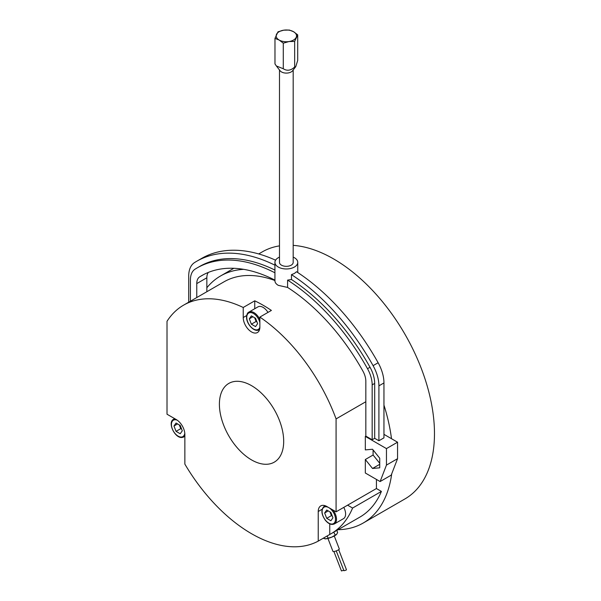 <?xml version="1.0" encoding="UTF-8"?>
<svg xmlns="http://www.w3.org/2000/svg" width="601" height="601" viewBox="0 0 601 601"><rect width="100%" height="100%" fill="white"/><g stroke="black" fill="none" stroke-linecap="round" stroke-linejoin="round"><path stroke-width="0.9" d="M338.686 549.682L346.469 569.748L346.033 570.161L343.937 570.725L336.244 550.892M343.749 570.251L341.443 570.95L333.908 551.538M334.261 535.979L339.295 548.938A3.396 0.721 158.8 0 1 338.205 549.983A3.396 0.721 158.8 0 1 334.922 551.32A3.396 0.721 158.8 0 1 332.962 551.395L327.928 538.436M293.543 31.71A10.187 5.882 0 0 0 283.702 30.185A10.187 5.882 0 0 0 279.134 31.71A10.187 5.882 0 0 0 276.498 34.347A10.187 5.882 0 0 0 279.134 40.027A10.187 5.882 0 0 0 288.976 41.552A10.187 5.882 0 0 0 293.543 40.027A10.187 5.882 0 0 0 296.18 37.39A10.187 5.882 0 0 0 293.543 31.71L289.381 30.05L283.702 30.185L278.015 31.808L274.973 38.366L279.134 40.027L283.289 43.174L288.976 41.552L294.655 41.416L297.705 34.85L293.543 31.71M179.316 424.93L180.758 428.648L181.66 429.159M323.15 538.286L325.847 538.819L331.85 537.114L336.71 534.266A6.791 1.435 158.8 0 1 336.65 534.342A6.791 1.435 158.8 0 1 334.81 535.671A6.791 1.435 158.8 0 1 331.85 537.114A6.791 1.435 158.8 0 1 325.847 538.819A6.791 1.435 158.8 0 1 324.968 538.827A6.791 1.435 158.8 0 1 324.886 538.812M329.979 511.909L331.421 515.628L332.315 516.146M254.651 317.756L256.094 321.475L256.988 321.993M294.655 41.416L294.655 66.989C290.869 70.58 287.083 71.166 283.289 68.747L276.377 65.975L274.973 63.946L274.973 38.366M297.705 34.85L297.705 60.431L295.76 66.666L294.655 66.989M283.289 43.174L283.289 68.747M176.055 431.36L173.974 426.004L176.055 423.044L180.217 425.448L182.291 430.804L180.217 433.764L176.055 431.36L180.758 428.648M173.974 426.004L177.58 423.923M336.65 534.342L337.634 532.509L336.823 530.413M330.873 512.428L332.954 517.792L330.873 520.751L326.719 518.347L324.638 512.984L326.719 510.031L330.873 512.428M324.638 512.984L328.236 510.91M326.719 518.347L331.421 515.628M249.302 318.83L251.383 315.871L255.545 318.275L257.626 323.639L255.545 326.598L251.383 324.194L249.302 318.83L252.908 316.75M251.383 324.194L256.094 321.475M295.76 66.666L292.589 70.76A6.844 3.952 180 0 1 291.177 71.94A6.844 3.952 180 0 1 280.089 70.76L276.377 65.975M335.238 535.063L333.78 532.178M328.033 538.053L327.214 535.942M293.183 69.986L293.183 262.382A6.844 3.952 180 0 1 291.177 265.176A6.844 3.952 180 0 1 283.717 266.033A6.844 3.952 180 0 1 279.488 262.382L279.488 69.986M279.488 257.108A11.411 6.588 0 0 0 278.271 257.724A11.411 6.588 0 0 0 274.927 262.382A11.411 6.588 0 0 0 281.974 268.467A11.411 6.588 0 0 0 294.407 267.039A11.411 6.588 0 0 0 297.75 262.382A11.411 6.588 0 0 0 293.183 257.108M343.764 507.387A10.187 5.882 60 0 1 343.494 518.663L334.389 523.922A10.187 5.882 60 0 0 332.924 510.009M338.062 529.699A142.64 82.352 -120 0 0 363.207 523.028A142.64 82.352 -120 0 0 391.702 473.873L397.554 458.691L397.554 442.201L386.458 448.601L365.325 436.401L365.325 449.901L372.53 449.255L379.734 458.217L379.734 467.826L372.53 468.472L379.734 464.31M372.169 384.865A23.912 13.808 -120 0 0 367.504 368.706A168.363 97.204 60 0 0 287.594 280.104L287.594 287.436A159.4 92.028 60 0 1 362.914 371.11A14.942 8.624 -120 0 1 365.829 381.207L365.829 436.108L372.169 439.774L372.169 384.865L374.686 383.408A23.912 13.808 -120 0 0 370.028 367.256L367.504 368.706M372.169 439.774L374.686 438.317L378.915 440.758L383.956 437.844L383.956 382.935A29.885 17.256 -120 0 0 378.127 362.741A174.343 100.66 60 0 0 296.526 271.727L294.407 273.447L291.477 274.634L291.477 279.525L287.594 280.104M291.477 279.525A168.363 97.204 60 0 1 370.028 367.256M378.915 440.758L378.915 385.85A29.885 17.256 -120 0 0 373.086 365.656A174.343 100.66 60 0 0 291.477 274.634M274.995 280.164C274.672 282.102 275.761 283.83 278.271 285.34L287.594 287.436M259.602 329.378A10.187 5.882 60 0 1 259.061 329.769C254.448 332.774 246.297 323.954 246.553 317.073C246.801 314.27 247.574 312.618 248.867 312.122L257.979 306.863A10.187 5.882 60 0 1 267.963 312.407M251.541 459.908A45.458 26.249 60 0 1 221.844 419.844A45.458 26.249 60 0 1 228.816 383.415A45.458 26.249 60 0 1 251.541 385.662A45.458 26.249 60 0 1 281.245 425.726A45.458 26.249 60 0 1 274.274 462.154A45.458 26.249 60 0 1 251.541 459.908M259.865 327.147A11.765 6.791 60 0 1 257.423 332.533A11.765 6.791 60 0 1 248.363 329.378A11.765 6.791 60 0 1 243.225 317.538L243.225 307.479L254.749 300.823A135.849 78.43 60 0 1 263.073 305.21A135.849 78.43 60 0 1 271.389 310.432L259.865 317.08L259.865 327.147M318.23 511.504A12.223 7.062 60 0 1 320.761 505.907A12.223 7.062 60 0 1 326.876 506.515L336.079 511.827L347.603 505.171L352.592 508.048A135.849 78.43 60 0 1 330.993 533.778A135.849 78.43 60 0 1 329.754 534.469L318.23 541.125L318.23 511.504L322.113 509.265M243.225 307.479A135.849 78.43 -120 0 0 183.621 305.135A135.849 78.43 -120 0 0 167.01 321.295L167.01 414.217L176.213 419.528A12.223 7.062 60 0 1 184.86 434.508L184.86 464.122A135.849 78.43 -120 0 0 251.541 533.711A135.849 78.43 -120 0 0 318.23 541.125M188.714 302.19L188.714 276.039A29.885 17.256 60 0 1 194.544 262.577A174.343 100.66 60 0 1 196.647 261.3A174.343 100.66 60 0 1 274.927 265.176M196.647 261.3L201.688 258.392A174.343 100.66 60 0 1 275.581 260.188M196.76 297.548L196.76 283.597A14.942 8.624 60 0 1 199.675 276.866A159.4 92.028 60 0 1 201.598 275.701A159.4 92.028 60 0 1 274.927 280.126M206.849 291.725L206.849 277.775A14.942 8.624 60 0 1 208.307 272.433M190.419 301.206L190.419 279.938A23.912 13.808 60 0 1 195.085 269.165A168.363 97.204 60 0 1 197.113 267.933A168.363 97.204 60 0 1 274.927 272.794M197.113 267.933L199.637 266.476A168.363 97.204 60 0 1 274.927 270.067M329.754 523.869L329.754 534.469M372.53 468.472L365.325 459.51L373.093 455.025L373.093 449.954M373.093 455.025L379.734 463.288M386.458 448.601L386.458 465.091L380.117 481.551L365.325 473.01L365.325 459.51M374.686 438.317L374.686 383.408M254.749 300.823L254.749 308.726M336.079 511.827L336.079 418.905A135.849 78.43 -120 0 0 259.865 317.08M330.993 533.778L359.811 517.145A135.849 78.43 -120 0 0 381.402 491.415L352.592 508.048M347.603 505.171L376.421 488.538L381.402 491.415M336.079 418.905L365.829 401.731M376.421 479.41L376.421 488.538M365.325 436.401L365.829 436.108M391.702 473.873L391.213 475.143L380.117 481.551M397.554 458.691L386.458 465.091M397.554 442.201L391.499 438.7A142.64 82.352 -120 0 0 383.956 405.104M383.956 434.35L391.499 438.7M274.927 280.524A135.849 78.43 -120 0 0 223.963 281.846L183.621 305.135M243.766 269.353A142.64 82.352 -120 0 0 220.567 275.964A142.64 82.352 -120 0 0 206.849 287.766M258.708 253.938L262.291 251.872A142.64 82.352 60 0 1 279.488 245.877M293.183 245.358A142.64 82.352 60 0 1 333.615 258.933A142.64 82.352 60 0 1 426.8 384.632A142.64 82.352 60 0 1 404.931 498.935L363.207 523.028M184.785 433.201A9.481 5.477 60 0 1 181.487 437.047A9.481 5.477 60 0 1 172.329 428.926A9.481 5.477 60 0 1 174.778 419.761A9.481 5.477 60 0 1 177.31 420.249M325.441 520.158A9.481 5.477 60 0 1 322.992 508.168A9.481 5.477 60 0 1 332.15 510.617A9.481 5.477 60 0 1 334.599 522.615A9.481 5.477 60 0 1 325.441 520.158M259.865 327.245A9.481 5.477 60 0 1 252.45 328.304A9.481 5.477 60 0 1 246.763 317.366A9.481 5.477 60 0 1 252.45 312.993A9.481 5.477 60 0 1 259.865 322.617M184.86 435.898A10.187 5.882 60 0 1 183.726 436.942L182.05 437.46C174.981 438.55 167.176 422.488 173.539 419.295A10.187 5.882 60 0 1 175.004 418.837M184.86 436.288L183.726 436.942A10.187 5.882 60 0 1 182.238 437.4M334.389 523.922C331.482 525.161 328.477 523.959 325.389 520.308C321.204 514.253 320.806 509.573 324.202 506.275A10.187 5.882 60 0 1 325.479 505.839M248.867 312.122A10.187 5.882 60 0 1 259.865 319.574M378.127 362.741L373.086 365.656M383.956 382.935L378.915 385.85M246.688 315.54L243.225 317.538M203.566 274.619L199.675 276.866M206.849 277.775L196.76 283.597M173.539 419.295L174.673 418.642M324.202 506.275L325.156 505.719M259.061 329.769L259.579 329.468M297.75 272.531L297.75 262.382M274.927 280.847L274.927 262.382M233.842 268.294L220.567 275.964"/></g></svg>
